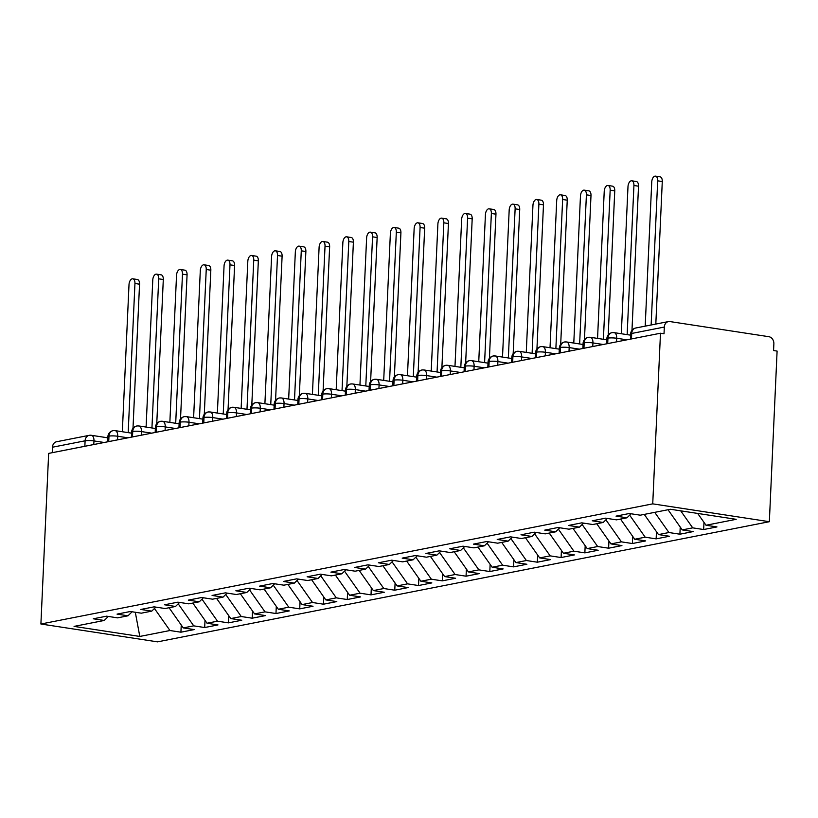 <?xml version="1.0" encoding="UTF-8"?>
<svg xmlns="http://www.w3.org/2000/svg" width="818" height="818" viewBox="0 0 818 818"><rect width="100%" height="100%" fill="white"/><g stroke="black" fill="none" stroke-linecap="round" stroke-linejoin="round"><path stroke-width="1.23" d="M668.388 321.597A6.391 5.266 78.9 0 0 664.328 327.057L631.711 333.458A6.391 5.266 78.9 0 1 635.78 327.998L668.388 321.597A6.391 5.266 78.9 0 1 669.911 321.566L768.859 336.699A6.391 5.266 78.9 0 1 773.869 343.816L773.562 350.544L777.1 351.086L769.349 521.7L157.516 641.854L40.9 624.011L652.733 503.857L769.349 521.7M706.016 525.248L736.19 519.318L670.453 509.266L640.279 515.187L629.328 513.51L616.026 516.127L626.977 517.804L616.516 519.859L605.565 518.183L592.263 520.79L603.214 522.467L592.764 524.522L581.803 522.845L568.5 525.463L579.451 527.14L569.001 529.185L558.05 527.508L544.737 530.125L555.698 531.802L545.238 533.857L534.287 532.181L520.974 534.788L531.935 536.465L521.475 538.52L510.524 536.843L497.221 539.461L508.172 541.138L497.722 543.193L486.761 541.516L473.458 544.123L484.409 545.8L473.959 547.855L462.998 546.179L449.695 548.796L460.646 550.463L450.197 552.518L439.246 550.841L425.933 553.459L436.894 555.136L426.434 557.191L415.483 555.514L402.18 558.121L413.131 559.798L402.671 561.854L391.72 560.177L378.417 562.794L389.368 564.471L378.918 566.516L367.957 564.839L354.654 567.457L365.605 569.134L355.155 571.189L344.204 569.512L330.891 572.119L341.852 573.796L331.392 575.852L320.441 574.175L307.128 576.792L318.09 578.469L307.629 580.524L296.678 578.847L283.376 581.455L294.327 583.132L283.877 585.187L272.915 583.51L259.613 586.128L270.564 587.794L260.114 589.85L249.153 588.173L235.85 590.79L246.801 592.467L236.351 594.522L225.4 592.845L212.087 595.453L223.048 597.13L212.588 599.185L201.637 597.508L188.334 600.126L199.285 601.803L188.825 603.848L177.874 602.171L164.571 604.788L175.522 606.465L165.072 608.52L154.111 606.844L140.808 609.451L151.759 611.128L141.309 613.183L130.359 611.506L117.046 614.124L128.007 615.801L117.547 617.856L106.596 616.179L93.283 618.786L104.244 620.463L74.07 626.394L139.796 636.445L169.97 630.525L180.921 632.202L194.234 629.584L183.273 627.907L193.733 625.852L204.684 627.529L217.987 624.921L207.036 623.244L217.496 621.189L228.447 622.866L241.75 620.249L230.799 618.572L241.249 616.527L252.21 618.193L265.513 615.586L254.562 613.909L265.012 611.854L275.973 613.531L289.275 610.913L278.314 609.246L288.774 607.191L299.725 608.868L313.038 606.25L302.077 604.574L312.537 602.518L323.488 604.195L336.791 601.588L325.84 599.911L336.29 597.856L347.251 599.533L360.554 596.915L349.603 595.238L360.053 593.193L371.014 594.87L384.317 592.252L373.366 590.576L383.816 588.52L394.767 590.197L408.08 587.59L397.119 585.913L407.579 583.858L418.53 585.535L431.843 582.917L420.881 581.24L431.342 579.195L442.293 580.862L455.595 578.254L444.644 576.578L455.094 574.522L466.055 576.199L479.358 573.582L468.407 571.915L478.857 569.86L489.818 571.537L503.121 568.919L492.16 567.242L502.62 565.187L513.571 566.864L526.884 564.256L515.923 562.58L526.383 560.524L537.334 562.201L550.637 559.584L539.686 557.907L550.146 555.862L561.097 557.539L574.4 554.921L563.449 553.244L573.899 551.189L584.86 552.866L598.163 550.258L587.212 548.581L597.661 546.526L608.612 548.203L621.925 545.586L610.964 543.909L621.424 541.864L632.375 543.53L645.688 540.923L634.727 539.246L645.187 537.191L656.138 538.868L669.441 536.25L658.49 534.583L668.94 532.528L679.901 534.205L693.204 531.588L682.253 529.911L692.703 527.855L703.664 529.532L716.967 526.925L706.016 525.248L697.682 513.428M692.703 527.855L680.699 510.831M682.253 529.911L668.03 509.737M668.94 532.528L654.727 512.354M658.49 534.583L644.267 514.41M626.977 517.804L631.067 513.776M645.187 537.191L629.655 515.166M634.727 539.246L620.514 519.072M603.214 522.467L607.304 518.448M621.424 541.864L605.903 519.829M610.964 543.909L596.751 523.735M579.451 527.14L583.551 523.111M597.661 546.526L582.14 524.502M587.212 548.581L572.989 528.408M555.698 531.802L559.788 527.784M573.899 551.189L558.377 529.164M563.449 553.244L549.226 533.07M531.935 536.465L536.025 532.446M550.146 555.862L534.614 533.827M539.686 557.907L525.463 537.743M508.172 541.138L512.262 537.109M526.383 560.524L510.851 538.5M515.923 562.58L501.71 542.406M484.409 545.8L488.499 541.782M502.62 565.187L487.099 543.162M492.16 567.242L477.947 547.068M460.646 550.463L464.747 546.444M478.857 569.86L463.336 547.835M468.407 571.915L454.184 551.741M436.894 555.136L440.984 551.107M455.094 574.522L439.573 552.498M444.644 576.578L430.421 556.404M413.131 559.798L417.221 555.78M431.342 579.195L415.81 557.16M420.881 581.24L406.669 561.066M389.368 564.471L393.458 560.442M407.579 583.858L392.047 561.833M397.119 585.913L382.906 565.739M365.605 569.134L369.705 565.115M383.816 588.52L368.294 566.496M373.366 590.576L359.143 570.402M341.852 573.796L345.942 569.778M360.053 593.193L344.531 571.158M349.603 595.238L335.38 575.074M318.09 578.469L322.18 574.44M336.29 597.856L320.768 575.831M325.84 599.911L311.617 579.737M294.327 583.132L298.417 579.113M312.537 602.518L297.006 580.494M302.077 604.574L287.864 584.4M270.564 587.794L274.654 583.776M288.774 607.191L273.253 585.167M278.314 609.246L264.102 589.072M246.801 592.467L250.901 588.439M265.012 611.854L249.49 589.829M254.562 613.909L240.339 593.735M223.048 597.13L227.138 593.111M241.249 616.527L225.727 594.492M230.799 618.572L216.576 598.398M199.285 601.803L203.375 597.774M217.496 621.189L201.964 599.165M207.036 623.244L192.823 603.07M175.522 606.465L179.612 602.447M193.733 625.852L178.201 603.827M183.273 627.907L169.06 607.733M151.759 611.128L155.86 607.109M84.847 446.291L85.103 440.81L52.485 447.211L52.24 452.691M52.485 447.211A6.391 5.266 -101.1 0 1 56.554 441.751L89.162 435.35A6.391 5.266 -101.1 0 0 85.103 440.81A6.391 1.033 2.6 0 1 93.968 440.922L93.804 444.532M169.97 630.525L154.449 608.49M139.796 636.445L135.307 612.263M128.007 615.801L132.097 611.772M664.328 327.057L664.022 333.775L660.484 333.233L652.733 503.857M660.484 333.233L48.651 453.397L40.9 624.011M104.244 620.463L108.334 616.445M180.921 632.202L181.248 625.034M131.596 433.151L115.123 430.636A6.391 3.487 98.7 0 0 114.561 430.626A6.391 5.266 78.9 0 0 113.293 430.616A6.391 5.266 78.9 0 0 113.048 430.657A6.391 5.266 78.9 0 0 108.978 436.117L108.733 441.597M204.684 627.529L205.011 620.371M228.447 622.866L228.774 615.698M252.21 618.193L252.537 611.036M275.973 613.531L276.29 606.363M299.725 608.868L300.053 601.7M323.488 604.195L323.816 597.038M347.251 599.533L347.578 592.365M371.014 594.87L371.331 587.702M394.767 590.197L395.094 583.04M418.53 585.535L418.857 578.367M442.293 580.862L442.62 573.704M466.055 576.199L466.383 569.031M489.818 571.537L490.135 564.369M513.571 566.864L513.898 559.706M537.334 562.201L537.661 555.033M561.097 557.539L561.424 550.371M584.86 552.866L585.177 545.708M608.612 548.203L608.94 541.035M632.375 543.53L632.703 536.373M656.138 538.868L656.465 531.7M679.901 534.205L680.228 527.037M703.664 529.532L703.981 522.375M155.359 428.489L138.886 425.963A6.391 3.487 98.7 0 0 138.324 425.963A6.391 5.266 78.9 0 0 137.056 425.953A6.391 5.266 78.9 0 0 136.811 425.994A6.391 5.266 78.9 0 0 132.741 431.454L132.485 436.935M179.122 423.816L162.649 421.301A6.391 3.487 98.7 0 0 162.087 421.301A6.391 5.266 78.9 0 0 160.819 421.28A6.391 5.266 78.9 0 0 160.563 421.321A6.391 5.266 78.9 0 0 156.504 426.791L156.248 432.262M202.884 419.153L186.412 416.628A6.391 3.487 98.7 0 0 185.85 416.628A6.391 5.266 78.9 0 0 184.582 416.618A6.391 5.266 78.9 0 0 184.326 416.659A6.391 5.266 78.9 0 0 180.257 422.119L180.011 427.599M226.637 414.491L210.165 411.965A6.391 3.487 98.7 0 0 209.602 411.965A6.391 5.266 78.9 0 0 208.345 411.955A6.391 5.266 78.9 0 0 208.089 411.996A6.391 5.266 78.9 0 0 204.019 417.456L203.774 422.937M250.4 409.818L233.928 407.303A6.391 3.487 98.7 0 0 233.365 407.292A6.391 5.266 78.9 0 0 232.097 407.282A6.391 5.266 78.9 0 0 231.852 407.323A6.391 5.266 78.9 0 0 227.782 412.793L227.537 418.264M274.163 405.155L257.69 402.63A6.391 3.487 98.7 0 0 257.128 402.63A6.391 5.266 78.9 0 0 255.86 402.62A6.391 5.266 78.9 0 0 255.615 402.661A6.391 5.266 78.9 0 0 251.545 408.121L251.29 413.601M297.926 400.483L281.453 397.967A6.391 3.487 98.7 0 0 280.891 397.967A6.391 5.266 78.9 0 0 279.623 397.947A6.391 5.266 78.9 0 0 279.367 397.998A6.391 5.266 78.9 0 0 275.298 403.458L275.053 408.939M321.678 395.82L305.216 393.305A6.391 3.487 98.7 0 0 304.654 393.294A6.391 5.266 78.9 0 0 303.386 393.284A6.391 5.266 78.9 0 0 303.13 393.325A6.391 5.266 78.9 0 0 299.061 398.785L298.815 404.266M345.441 391.157L328.969 388.632A6.391 3.487 98.7 0 0 328.407 388.632A6.391 5.266 78.9 0 0 327.139 388.622A6.391 5.266 78.9 0 0 326.893 388.662A6.391 5.266 78.9 0 0 322.824 394.123L322.578 399.603M369.204 386.485L352.732 383.969A6.391 3.487 98.7 0 0 352.169 383.969A6.391 5.266 78.9 0 0 350.902 383.949A6.391 5.266 78.9 0 0 350.656 383.99A6.391 5.266 78.9 0 0 346.587 389.46L346.331 394.93M392.967 381.822L376.495 379.296A6.391 3.487 98.7 0 0 375.932 379.296A6.391 5.266 78.9 0 0 374.664 379.286A6.391 5.266 78.9 0 0 374.409 379.327A6.391 5.266 78.9 0 0 370.349 384.787L370.094 390.268M416.73 377.159L400.258 374.634A6.391 3.487 98.7 0 0 399.695 374.634A6.391 5.266 78.9 0 0 398.427 374.624A6.391 5.266 78.9 0 0 398.172 374.664A6.391 5.266 78.9 0 0 394.102 380.125L393.857 385.605M440.483 372.487L424.01 369.971A6.391 3.487 98.7 0 0 423.458 369.961A6.391 5.266 78.9 0 0 422.19 369.951A6.391 5.266 78.9 0 0 421.935 369.992A6.391 5.266 78.9 0 0 417.865 375.462L417.62 380.932M464.246 367.824L447.773 365.298A6.391 3.487 98.7 0 0 447.211 365.298A6.391 5.266 78.9 0 0 445.943 365.288A6.391 5.266 78.9 0 0 445.698 365.329A6.391 5.266 78.9 0 0 441.628 370.789L441.383 376.27M488.009 363.151L471.536 360.636A6.391 3.487 98.7 0 0 470.974 360.636A6.391 5.266 78.9 0 0 469.706 360.615A6.391 5.266 78.9 0 0 469.46 360.666A6.391 5.266 78.9 0 0 465.391 366.127L465.135 371.607M511.771 358.488L495.299 355.973A6.391 3.487 98.7 0 0 494.737 355.963A6.391 5.266 78.9 0 0 493.469 355.953A6.391 5.266 78.9 0 0 493.213 355.994A6.391 5.266 78.9 0 0 489.144 361.454L488.898 366.934M535.534 353.826L519.062 351.3A6.391 3.487 98.7 0 0 518.5 351.3A6.391 5.266 78.9 0 0 517.232 351.29A6.391 5.266 78.9 0 0 516.976 351.331A6.391 5.266 78.9 0 0 512.906 356.791L512.661 362.272M559.287 349.153L542.815 346.638A6.391 3.487 98.7 0 0 542.252 346.638A6.391 5.266 78.9 0 0 540.984 346.617A6.391 5.266 78.9 0 0 540.739 346.658A6.391 5.266 78.9 0 0 536.669 352.129L536.424 357.599M583.05 344.49L566.577 341.965A6.391 3.487 98.7 0 0 566.015 341.965A6.391 5.266 78.9 0 0 564.747 341.955A6.391 5.266 78.9 0 0 564.502 341.996A6.391 5.266 78.9 0 0 560.432 347.456L560.177 352.936M606.813 339.828L590.34 337.302A6.391 3.487 98.7 0 0 589.778 337.302A6.391 5.266 78.9 0 0 588.51 337.292A6.391 5.266 78.9 0 0 588.254 337.333A6.391 5.266 78.9 0 0 584.195 342.793L583.94 348.274M630.576 335.155L614.103 332.64A6.391 3.487 98.7 0 0 613.541 332.629A6.391 5.266 78.9 0 0 612.273 332.619A6.391 5.266 78.9 0 0 612.017 332.66A6.391 5.266 78.9 0 0 607.948 338.131L607.702 343.601M132.792 278.805L137.383 279.511A5.327 2.904 98.7 0 1 139.551 284.194L134.95 283.488A5.327 2.904 -81.3 0 0 132.792 278.805A5.327 2.904 -81.3 0 0 129.009 284.654L122.332 431.73M139.551 284.194L132.997 428.325M134.95 283.488L128.181 432.63M156.545 274.142L161.146 274.838A5.327 2.904 98.7 0 1 163.303 279.521L158.712 278.826A5.327 2.904 -81.3 0 0 156.545 274.142A5.327 2.904 -81.3 0 0 152.772 279.991L146.095 427.068M163.303 279.521L156.759 423.663M158.712 278.826L151.944 427.967M180.308 269.47L184.899 270.175A5.327 2.904 98.7 0 1 187.066 274.858L182.475 274.153A5.327 2.904 -81.3 0 0 180.308 269.47A5.327 2.904 -81.3 0 0 176.535 275.318L169.858 422.405M187.066 274.858L180.522 419M182.475 274.153L175.696 423.295M204.071 264.807L208.662 265.513A5.327 2.904 98.7 0 1 210.829 270.196L206.238 269.49A5.327 2.904 -81.3 0 0 204.071 264.807A5.327 2.904 -81.3 0 0 200.298 270.656L193.61 417.732M210.829 270.196L204.285 414.327M206.238 269.49L199.459 418.632M227.833 260.134L232.424 260.84A5.327 2.904 98.7 0 1 234.592 265.523L229.991 264.827A5.327 2.904 -81.3 0 0 227.833 260.134A5.327 2.904 -81.3 0 0 224.05 265.993L217.373 413.07M234.592 265.523L228.048 409.665M229.991 264.827L223.222 413.959M251.586 255.472L256.187 256.177A5.327 2.904 98.7 0 1 258.345 260.86L253.754 260.155A5.327 2.904 -81.3 0 0 251.586 255.472A5.327 2.904 -81.3 0 0 247.813 261.32L241.136 408.407M258.345 260.86L251.801 404.992M253.754 260.155L246.985 409.297M275.349 250.809L279.95 251.504A5.327 2.904 98.7 0 1 282.108 256.198L277.517 255.492A5.327 2.904 -81.3 0 0 275.349 250.809A5.327 2.904 -81.3 0 0 271.576 256.658L264.899 403.734M282.108 256.198L275.564 400.329M277.517 255.492L270.748 404.634M299.112 246.136L303.703 246.842A5.327 2.904 98.7 0 1 305.871 251.525L301.28 250.819A5.327 2.904 -81.3 0 0 299.112 246.136A5.327 2.904 -81.3 0 0 295.339 251.985L288.662 399.072M305.871 251.525L299.327 395.667M301.28 250.819L294.5 399.961M322.875 241.474L327.466 242.179A5.327 2.904 98.7 0 1 329.634 246.862L325.032 246.157A5.327 2.904 -81.3 0 0 322.875 241.474A5.327 2.904 -81.3 0 0 319.102 247.322L312.415 394.399M329.634 246.862L323.09 390.994M325.032 246.157L318.263 395.298M346.638 236.811L351.229 237.506A5.327 2.904 98.7 0 1 353.396 242.189L348.795 241.494A5.327 2.904 -81.3 0 0 346.638 236.811A5.327 2.904 -81.3 0 0 342.854 242.66L336.178 389.736M353.396 242.189L346.842 386.331M348.795 241.494L342.026 390.636M370.39 232.138L374.992 232.844A5.327 2.904 98.7 0 1 377.149 237.527L372.558 236.821A5.327 2.904 -81.3 0 0 370.39 232.138A5.327 2.904 -81.3 0 0 366.617 237.987L359.94 385.074M377.149 237.527L370.605 381.669M372.558 236.821L365.789 385.963M394.153 227.476L398.744 228.181A5.327 2.904 98.7 0 1 400.912 232.864L396.321 232.159A5.327 2.904 -81.3 0 0 394.153 227.476A5.327 2.904 -81.3 0 0 390.38 233.324L383.703 380.401M400.912 232.864L394.368 376.996M396.321 232.159L389.552 381.3M417.916 222.803L422.507 223.508A5.327 2.904 98.7 0 1 424.675 228.191L420.084 227.496A5.327 2.904 -81.3 0 0 417.916 222.803A5.327 2.904 -81.3 0 0 414.143 228.662L407.456 375.738M424.675 228.191L418.131 372.333M420.084 227.496L413.305 376.628M441.679 218.14L446.27 218.846A5.327 2.904 98.7 0 1 448.438 223.529L443.837 222.823A5.327 2.904 -81.3 0 0 441.679 218.14A5.327 2.904 -81.3 0 0 437.896 223.989L431.219 371.075M448.438 223.529L441.894 367.66M443.837 222.823L437.068 371.965M465.442 213.478L470.033 214.173A5.327 2.904 98.7 0 1 472.19 218.866L467.599 218.161A5.327 2.904 -81.3 0 0 465.442 213.478A5.327 2.904 -81.3 0 0 461.659 219.326L454.982 366.403M472.19 218.866L465.646 362.998M467.599 218.161L460.831 367.302M489.195 208.805L493.796 209.51A5.327 2.904 98.7 0 1 495.953 214.193L491.362 213.488A5.327 2.904 -81.3 0 0 489.195 208.805A5.327 2.904 -81.3 0 0 485.422 214.653L478.745 361.74M495.953 214.193L489.409 358.335M491.362 213.488L484.593 362.63M512.958 204.142L517.549 204.848A5.327 2.904 98.7 0 1 519.716 209.531L515.125 208.825A5.327 2.904 -81.3 0 0 512.958 204.142A5.327 2.904 -81.3 0 0 509.185 209.991L502.508 357.067M519.716 209.531L513.172 353.662M515.125 208.825L508.346 357.967M536.72 199.48L541.311 200.175A5.327 2.904 98.7 0 1 543.479 204.858L538.888 204.163A5.327 2.904 -81.3 0 0 536.72 199.48A5.327 2.904 -81.3 0 0 532.947 205.328L526.26 352.405M543.479 204.858L536.935 349M538.888 204.163L532.109 353.294M560.483 194.807L565.074 195.512A5.327 2.904 98.7 0 1 567.242 200.195L562.641 199.49A5.327 2.904 -81.3 0 0 560.483 194.807A5.327 2.904 -81.3 0 0 556.7 200.655L550.023 347.742M567.242 200.195L560.688 344.337M562.641 199.49L555.872 348.632M584.236 190.144L588.837 190.85A5.327 2.904 98.7 0 1 590.995 195.533L586.404 194.827A5.327 2.904 -81.3 0 0 584.236 190.144A5.327 2.904 -81.3 0 0 580.463 195.993L573.786 343.069M590.995 195.533L584.451 339.664M586.404 194.827L579.635 343.969M607.999 185.471L612.59 186.177A5.327 2.904 98.7 0 1 614.758 190.86L610.167 190.165A5.327 2.904 -81.3 0 0 607.999 185.471A5.327 2.904 -81.3 0 0 604.226 191.33L597.549 338.407M614.758 190.86L608.214 335.002M610.167 190.165L603.398 339.296M631.762 180.809L636.353 181.514A5.327 2.904 98.7 0 1 638.521 186.197L633.93 185.492A5.327 2.904 -81.3 0 0 631.762 180.809A5.327 2.904 -81.3 0 0 627.989 186.657L621.312 333.744M638.521 186.197L631.977 330.329M633.93 185.492L627.15 334.634M655.525 176.146L660.116 176.841A5.327 2.904 98.7 0 1 662.283 181.535L657.682 180.829A5.327 2.904 -81.3 0 0 655.525 176.146A5.327 2.904 -81.3 0 0 651.741 181.995L645.197 326.147M662.283 181.535L655.811 324.061M657.682 180.829L651.138 324.981M635.78 327.998A6.391 6.391 0 0 0 630.627 333.979A6.391 1.033 2.6 0 1 631.711 333.458L631.465 338.938M104.203 442.487L93.968 440.922A6.391 3.487 98.7 0 0 91.371 435.299A6.391 6.391 0 0 0 89.162 435.35M113.048 430.657A6.391 6.391 0 0 0 107.894 436.638A6.391 1.033 2.6 0 1 108.978 436.117A6.391 1.033 2.6 0 1 117.72 436.26L117.557 439.869M90.686 435.319A6.391 3.487 98.7 0 1 91.371 435.299L107.833 437.824M127.976 437.824L117.72 436.25A6.391 3.487 98.7 0 0 115.123 430.636L113.293 430.616M151.729 433.151L141.483 431.587L141.32 435.196M175.492 428.489L165.246 426.914L165.083 430.534M199.255 423.816L188.999 422.252L188.835 425.861M223.017 419.153L212.762 417.589L212.598 421.198M246.77 414.491L236.525 412.916L236.361 416.536M270.533 409.818L260.288 408.254L260.124 411.863M294.296 405.155L284.04 403.591L283.877 407.2M318.059 400.493L307.813 398.918L307.64 402.538M341.822 395.82L331.566 394.256L331.402 397.865M365.574 391.157L355.329 389.583L355.165 393.202M389.337 386.485L379.092 384.92L378.928 388.53M413.1 381.822L402.845 380.258L402.681 383.867M436.863 377.159L426.607 375.585L426.444 379.204M460.616 372.487L450.37 370.922L450.207 374.532M484.379 367.824L474.133 366.26L473.97 369.869M508.142 363.161L497.896 361.587L497.722 365.206M531.904 358.488L521.649 356.924L521.485 360.534M555.667 353.826L545.412 352.251L545.248 355.871M579.42 349.153L569.175 347.589L569.011 351.198M603.183 344.49L592.938 342.926L592.774 346.535M626.946 339.828L616.7 338.253L616.527 341.873M136.811 425.994A6.391 6.391 0 0 0 131.647 431.976A6.391 1.033 2.6 0 1 132.741 431.454A6.391 1.033 2.6 0 1 141.483 431.587A6.391 3.487 98.7 0 0 138.886 425.963L137.056 425.953M160.563 421.321A6.391 6.391 0 0 0 155.41 427.313A6.391 1.033 2.6 0 1 156.504 426.791A6.391 1.033 2.6 0 1 165.246 426.924M184.326 416.659A6.391 6.391 0 0 0 179.173 422.64A6.391 1.033 2.6 0 1 180.257 422.119A6.391 1.033 2.6 0 1 188.999 422.252A6.391 3.487 98.7 0 0 186.412 416.628L184.582 416.618M160.819 421.28L162.649 421.301A6.391 3.487 98.7 0 1 165.246 426.914M208.089 411.996A6.391 6.391 0 0 0 202.936 417.978A6.391 1.033 2.6 0 1 204.019 417.456A6.391 1.033 2.6 0 1 212.762 417.589A6.391 3.487 98.7 0 0 210.165 411.965L208.345 411.955M231.852 407.323A6.391 6.391 0 0 0 226.698 413.315A6.391 1.033 2.6 0 1 227.782 412.793A6.391 1.033 2.6 0 1 236.525 412.926A6.391 3.487 98.7 0 0 233.928 407.303L232.097 407.282M255.615 402.661A6.391 6.391 0 0 0 250.451 408.642A6.391 1.033 2.6 0 1 251.545 408.121A6.391 1.033 2.6 0 1 260.288 408.254A6.391 3.487 98.7 0 0 257.69 402.63L255.86 402.62M279.367 397.998A6.391 6.391 0 0 0 274.214 403.98A6.391 1.033 2.6 0 1 275.298 403.458A6.391 1.033 2.6 0 1 284.04 403.591A6.391 3.487 98.7 0 0 281.453 397.967L279.623 397.947M303.13 393.325A6.391 6.391 0 0 0 297.977 399.307A6.391 1.033 2.6 0 1 299.061 398.785A6.391 1.033 2.6 0 1 307.803 398.928A6.391 3.487 98.7 0 0 305.216 393.305L303.386 393.284M326.893 388.662A6.391 6.391 0 0 0 321.74 394.644A6.391 1.033 2.6 0 1 322.824 394.123A6.391 1.033 2.6 0 1 331.566 394.256A6.391 3.487 98.7 0 0 328.969 388.632L327.139 388.622M350.656 383.99A6.391 6.391 0 0 0 345.503 389.981A6.391 1.033 2.6 0 1 346.587 389.46A6.391 1.033 2.6 0 1 355.329 389.593A6.391 3.487 98.7 0 0 352.732 383.969L350.902 383.949M374.409 379.327A6.391 6.391 0 0 0 369.255 385.309A6.391 1.033 2.6 0 1 370.349 384.787A6.391 1.033 2.6 0 1 379.092 384.92A6.391 3.487 98.7 0 0 376.495 379.296L374.664 379.286M398.172 374.664A6.391 6.391 0 0 0 393.018 380.646A6.391 1.033 2.6 0 1 394.102 380.125A6.391 1.033 2.6 0 1 402.845 380.258A6.391 3.487 98.7 0 0 400.258 374.634L398.427 374.624M421.935 369.992A6.391 6.391 0 0 0 416.781 375.983A6.391 1.033 2.6 0 1 417.865 375.462A6.391 1.033 2.6 0 1 426.607 375.595M445.698 365.329A6.391 6.391 0 0 0 440.544 371.311A6.391 1.033 2.6 0 1 441.628 370.789A6.391 1.033 2.6 0 1 450.37 370.922A6.391 3.487 98.7 0 0 447.773 365.298L445.943 365.288M422.19 369.951L424.01 369.971A6.391 3.487 98.7 0 1 426.607 375.585M469.46 360.666A6.391 6.391 0 0 0 464.297 366.648A6.391 1.033 2.6 0 1 465.391 366.127A6.391 1.033 2.6 0 1 474.133 366.26A6.391 3.487 98.7 0 0 471.536 360.636L469.706 360.615M493.213 355.994A6.391 6.391 0 0 0 488.06 361.975A6.391 1.033 2.6 0 1 489.144 361.454A6.391 1.033 2.6 0 1 497.896 361.597A6.391 3.487 98.7 0 0 495.299 355.973L493.469 355.953M516.976 351.331A6.391 6.391 0 0 0 511.823 357.313A6.391 1.033 2.6 0 1 512.906 356.791A6.391 1.033 2.6 0 1 521.649 356.924M540.739 346.658A6.391 6.391 0 0 0 535.585 352.65A6.391 1.033 2.6 0 1 536.669 352.129A6.391 1.033 2.6 0 1 545.412 352.261A6.391 3.487 98.7 0 0 542.815 346.638L540.984 346.617M517.232 351.29L519.062 351.3A6.391 3.487 98.7 0 1 521.659 356.924M564.502 341.996A6.391 6.391 0 0 0 559.348 347.977A6.391 1.033 2.6 0 1 560.432 347.456A6.391 1.033 2.6 0 1 569.175 347.589A6.391 3.487 98.7 0 0 566.577 341.965L564.747 341.955M588.254 337.333A6.391 6.391 0 0 0 583.101 343.315A6.391 1.033 2.6 0 1 584.195 342.793A6.391 1.033 2.6 0 1 592.938 342.926A6.391 3.487 98.7 0 0 590.34 337.302L588.51 337.292M612.017 332.66A6.391 6.391 0 0 0 606.864 338.642A6.391 1.033 2.6 0 1 607.948 338.131A6.391 1.033 2.6 0 1 616.69 338.263M612.273 332.619L614.103 332.64A6.391 3.487 98.7 0 1 616.7 338.253M107.894 436.638L107.659 441.812M131.647 431.976L131.422 437.139M155.41 427.313L155.175 432.477M179.173 422.64L178.938 427.814M202.936 417.978L202.7 423.141M226.698 413.315L226.463 418.479M250.451 408.642L250.216 413.816M274.214 403.98L273.979 409.143M297.977 399.307L297.742 404.481M321.74 394.644L321.505 399.808M345.503 389.981L345.268 395.145M369.255 385.309L369.02 390.483M393.018 380.646L392.783 385.81M416.781 375.983L416.546 381.147M440.544 371.311L440.309 376.484M464.297 366.648L464.062 371.812M488.06 361.975L487.825 367.149M511.823 357.313L511.587 362.476M535.585 352.65L535.35 357.814M559.348 347.977L559.113 353.151M583.101 343.315L582.866 348.478M606.864 338.642L606.629 343.816M630.627 333.979L630.392 339.153"/></g></svg>
